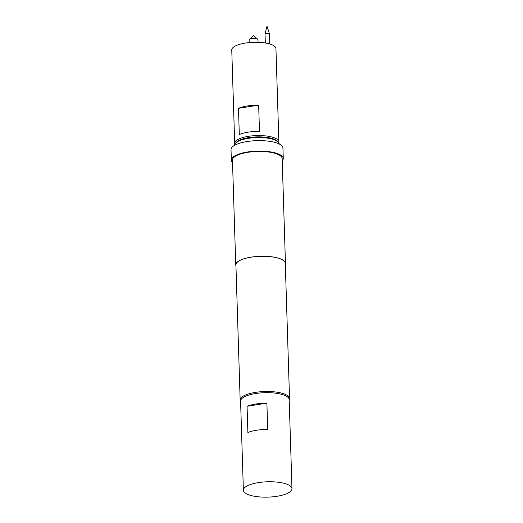 <?xml version="1.0" encoding="UTF-8"?>
<svg xmlns="http://www.w3.org/2000/svg" width="523" height="523" viewBox="0 0 523 523"><rect width="100%" height="100%" fill="white"/><g stroke="black" fill="none" stroke-linecap="round" stroke-linejoin="round"><path stroke-width="0.78" d="M269.77 43.991L269.45 33.903A2.21 0.7 178.2 0 0 269.443 33.838A2.21 0.7 178.2 0 0 266.41 33.348A2.21 0.7 178.2 0 0 265.043 33.982A2.21 0.7 178.2 0 0 265.037 34.041L265.318 42.991M258.048 42.304L257.97 39.709A4.419 1.399 178.2 0 0 257.702 39.251A4.419 1.399 178.2 0 0 251.883 38.604A4.419 1.399 178.2 0 0 249.373 39.513A4.419 1.399 178.2 0 0 249.131 39.99L249.216 42.585M234.84 144.002A22.103 6.982 -1.8 0 1 234.69 143.25A22.103 6.982 -1.8 0 1 248.438 136.326A22.103 6.982 -1.8 0 1 278.87 141.864A22.103 6.982 -1.8 0 1 278.766 142.622M234.69 143.25L231.754 49.973A22.103 6.982 -1.8 0 1 245.509 43.049A22.103 6.982 -1.8 0 1 275.941 48.587L278.87 141.864M247.484 105.934A22.103 6.982 -1.8 0 1 258.656 105.156L259.48 131.358A22.103 6.982 -1.8 0 0 248.307 132.136A22.103 6.982 -1.8 0 0 239.305 134.529L238.481 108.326A22.103 6.982 -1.8 0 1 247.484 105.934M235.677 142.962L236.69 142.001A21.273 6.721 -1.8 0 1 248.785 137.608A21.273 6.721 -1.8 0 1 276.791 140.739L277.863 141.641A22.378 7.067 178.2 0 0 248.399 138.347A22.378 7.067 178.2 0 0 235.677 142.962A22.378 7.067 178.2 0 0 234.481 145.355L234.481 145.387M279.21 143.982L279.21 143.949A22.378 7.067 178.2 0 0 277.863 141.641M247.059 406.26A24.313 7.675 -1.8 0 1 266.887 403.141L267.711 429.344A24.313 7.675 178.2 0 0 247.882 432.462L247.059 406.26L266.887 403.141M291.978 488.691L289.18 399.611A24.313 7.675 178.2 0 0 287.382 396.839A24.313 7.675 178.2 0 0 260.088 392.976A24.313 7.675 178.2 0 0 240.58 401.134L243.378 490.221A24.313 7.675 178.2 0 0 245.176 492.993A24.313 7.675 178.2 0 0 272.476 496.85A24.313 7.675 178.2 0 0 291.978 488.691A24.313 7.675 178.2 0 0 290.187 485.919A24.313 7.675 178.2 0 0 262.886 482.062A24.313 7.675 178.2 0 0 243.378 490.221M240.593 401.461A24.699 7.799 -1.8 0 1 240.162 400.102A24.699 7.799 -1.8 0 1 255.525 392.361A24.699 7.799 -1.8 0 1 289.533 398.546A24.699 7.799 -1.8 0 1 289.193 399.938M232.526 162.47A25.967 8.198 -1.8 0 1 231.349 160.143A25.967 8.198 -1.8 0 1 247.503 152.003A25.967 8.198 -1.8 0 1 283.263 158.508A25.967 8.198 -1.8 0 1 282.23 160.907M231.349 160.143L231.022 149.663A25.967 8.198 -1.8 0 1 247.176 141.524A25.967 8.198 -1.8 0 1 282.936 148.029L283.263 158.508M235.938 265.808A24.862 7.852 -1.8 0 1 235.749 264.906A24.862 7.852 -1.8 0 1 251.217 257.12A24.862 7.852 -1.8 0 1 285.453 263.35A24.862 7.852 -1.8 0 1 285.316 264.259M235.749 264.906L232.454 160.103A24.862 7.852 -1.8 0 1 247.922 152.317A24.862 7.852 -1.8 0 1 282.159 158.541L285.453 263.35M240.162 400.102L235.912 264.906A24.699 7.799 -1.8 0 1 251.282 257.166A24.699 7.799 -1.8 0 1 285.283 263.35L289.533 398.546M238.481 108.326L258.656 105.156M265.043 33.982L266.998 26.15L269.443 33.838M249.373 39.513L253.42 35.656L257.702 39.251"/></g></svg>

